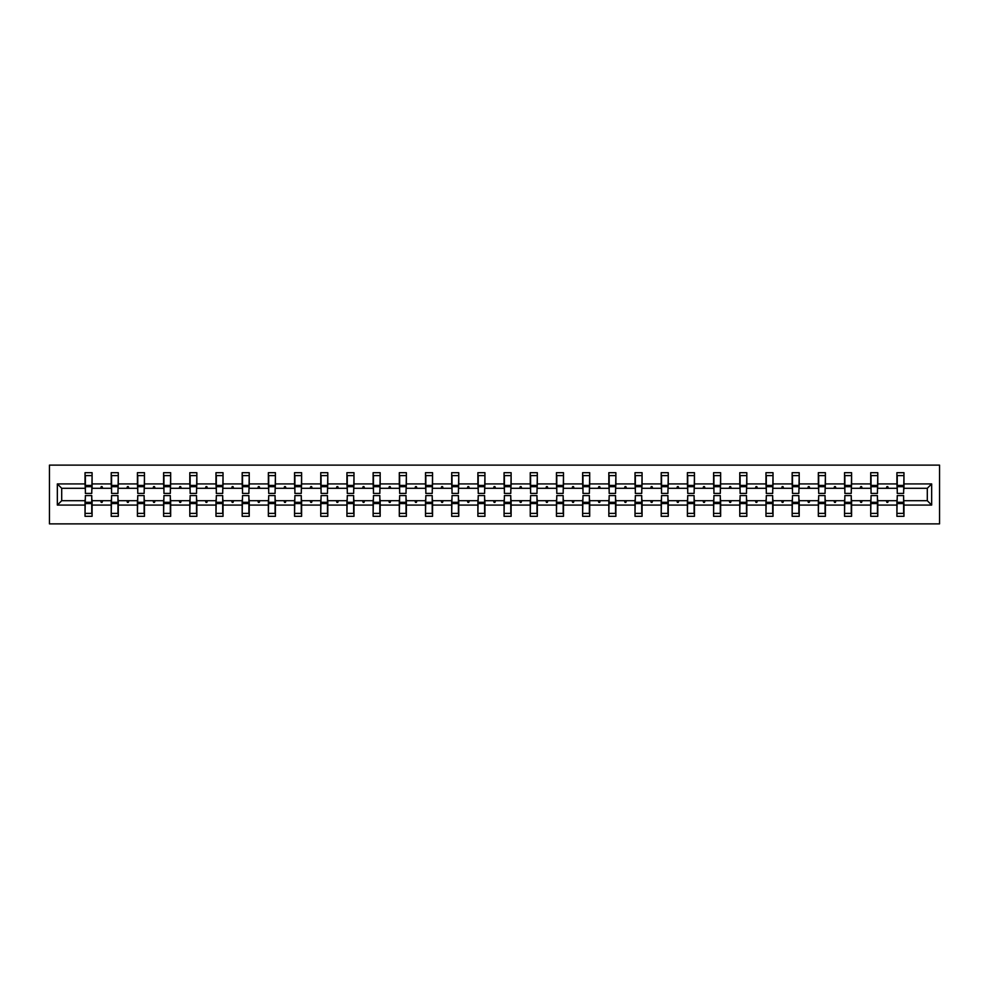 <?xml version="1.0" encoding="UTF-8"?>
<svg xmlns="http://www.w3.org/2000/svg" width="989" height="989" viewBox="0 0 989 989"><rect width="100%" height="100%" fill="white"/><g stroke="black" fill="none" stroke-linecap="round" stroke-linejoin="round"><path stroke-width="1.48" d="M49.45 523.873L939.55 523.873L939.55 465.127L49.45 465.127L49.45 523.873M897.246 498.196L896.912 500.706L877.775 500.706L877.428 498.196M931.663 505.082L927.299 500.706L927.299 488.294L931.663 483.918L931.663 505.082L903.958 505.082L903.958 516.32L896.912 516.32L896.912 500.706M927.299 488.294L903.958 488.294L903.958 472.68L896.912 472.68L896.912 483.918L877.775 483.918L877.428 490.804M897.246 490.804L896.912 483.918M871.049 498.196L870.716 500.706L851.578 500.706L851.245 498.196M896.912 505.082L877.775 505.082L877.775 516.32L870.716 516.32L870.716 500.706M877.775 483.918L877.775 472.68L870.716 472.68L870.716 483.918L851.578 483.918L851.245 490.804M871.049 490.804L870.716 483.918M844.866 498.196L844.532 500.706L825.395 500.706L825.061 498.196M870.716 505.082L851.578 505.082L851.578 516.32L844.532 516.32L844.532 500.706M851.578 483.918L851.578 472.68L844.532 472.68L844.532 483.918L825.395 483.918L825.061 490.804M844.866 490.804L844.532 483.918M818.682 498.196L818.336 500.706L799.199 500.706L798.865 498.196M844.532 505.082L825.395 505.082L825.395 516.32L818.336 516.32L818.336 500.706M825.395 483.918L825.395 472.68L818.336 472.68L818.336 483.918L799.199 483.918L798.865 490.804M818.682 490.804L818.336 483.918M792.486 498.196L792.152 500.706L773.015 500.706L772.681 498.196M818.336 505.082L799.199 505.082L799.199 516.32L792.152 516.32L792.152 500.706M799.199 483.918L799.199 472.68L792.152 472.68L792.152 483.918L773.015 483.918L772.681 490.804M792.486 490.804L792.152 483.918M766.302 498.196L765.968 500.706L746.819 500.706L746.485 498.196M792.152 505.082L773.015 505.082L773.015 516.32L765.968 516.32L765.968 500.706M773.015 483.918L773.015 472.68L765.968 472.68L765.968 483.918L746.819 483.918L746.485 490.804M766.302 490.804L765.968 483.918M740.106 498.196L739.772 500.706L720.635 500.706L720.301 498.196M765.968 505.082L746.819 505.082L746.819 516.32L739.772 516.32L739.772 500.706M746.819 483.918L746.819 472.68L739.772 472.68L739.772 483.918L720.635 483.918L720.301 490.804M740.106 490.804L739.772 483.918M713.922 498.196L713.588 500.706L694.451 500.706L694.105 498.196M739.772 505.082L720.635 505.082L720.635 516.32L713.588 516.32L713.588 500.706M720.635 483.918L720.635 472.68L713.588 472.68L713.588 483.918L694.451 483.918L694.105 490.804M713.922 490.804L713.588 483.918M687.726 498.196L687.392 500.706L668.255 500.706L667.921 498.196M713.588 505.082L694.451 505.082L694.451 516.32L687.392 516.32L687.392 500.706M694.451 483.918L694.451 472.68L687.392 472.68L687.392 483.918L668.255 483.918L667.921 490.804M687.726 490.804L687.392 483.918M661.542 498.196L661.208 500.706L642.071 500.706L641.725 498.196M687.392 505.082L668.255 505.082L668.255 516.32L661.208 516.32L661.208 500.706M668.255 483.918L668.255 472.68L661.208 472.68L661.208 483.918L642.071 483.918L641.725 490.804M661.542 490.804L661.208 483.918M635.346 498.196L635.012 500.706L615.875 500.706L615.541 498.196M661.208 505.082L642.071 505.082L642.071 516.32L635.012 516.32L635.012 500.706M642.071 483.918L642.071 472.68L635.012 472.68L635.012 483.918L615.875 483.918L615.541 490.804M635.346 490.804L635.012 483.918M609.162 498.196L608.828 500.706L589.691 500.706L589.357 498.196M635.012 505.082L615.875 505.082L615.875 516.32L608.828 516.32L608.828 500.706M615.875 483.918L615.875 472.68L608.828 472.68L608.828 483.918L589.691 483.918L589.357 490.804M609.162 490.804L608.828 483.918M582.978 498.196L582.632 500.706L563.495 500.706L563.161 498.196M608.828 505.082L589.691 505.082L589.691 516.32L582.632 516.32L582.632 500.706M589.691 483.918L589.691 472.68L582.632 472.68L582.632 483.918L563.495 483.918L563.161 490.804M582.978 490.804L582.632 483.918M556.782 498.196L556.448 500.706L537.311 500.706L536.978 498.196M582.632 505.082L563.495 505.082L563.495 516.32L556.448 516.32L556.448 500.706M563.495 483.918L563.495 472.68L556.448 472.68L556.448 483.918L537.311 483.918L536.978 490.804M556.782 490.804L556.448 483.918M530.599 498.196L530.252 500.706L511.115 500.706L510.781 498.196M556.448 505.082L537.311 505.082L537.311 516.32L530.252 516.32L530.252 500.706M537.311 483.918L537.311 472.68L530.252 472.68L530.252 483.918L511.115 483.918L510.781 490.804M530.599 490.804L530.252 483.918M504.402 498.196L504.069 500.706L484.931 500.706L484.598 498.196M530.252 505.082L511.115 505.082L511.115 516.32L504.069 516.32L504.069 500.706M511.115 483.918L511.115 472.68L504.069 472.68L504.069 483.918L484.931 483.918L484.598 490.804M504.402 490.804L504.069 483.918M478.219 498.196L477.885 500.706L458.748 500.706L458.402 498.196M504.069 505.082L484.931 505.082L484.931 516.32L477.885 516.32L477.885 500.706M484.931 483.918L484.931 472.68L477.885 472.68L477.885 483.918L458.748 483.918L458.402 490.804M478.219 490.804L477.885 483.918M452.022 498.196L451.689 500.706L432.552 500.706L432.218 498.196M477.885 505.082L458.748 505.082L458.748 516.32L451.689 516.32L451.689 500.706M458.748 483.918L458.748 472.68L451.689 472.68L451.689 483.918L432.552 483.918L432.218 490.804M452.022 490.804L451.689 483.918M425.839 498.196L425.505 500.706L406.368 500.706L406.022 498.196M451.689 505.082L432.552 505.082L432.552 516.32L425.505 516.32L425.505 500.706M432.552 483.918L432.552 472.68L425.505 472.68L425.505 483.918L406.368 483.918L406.022 490.804M425.839 490.804L425.505 483.918M399.643 498.196L399.309 500.706L380.172 500.706L379.838 498.196M425.505 505.082L406.368 505.082L406.368 516.32L399.309 516.32L399.309 500.706M406.368 483.918L406.368 472.68L399.309 472.68L399.309 483.918L380.172 483.918L379.838 490.804M399.643 490.804L399.309 483.918M373.459 498.196L373.125 500.706L353.988 500.706L353.654 498.196M399.309 505.082L380.172 505.082L380.172 516.32L373.125 516.32L373.125 500.706M380.172 483.918L380.172 472.68L373.125 472.68L373.125 483.918L353.988 483.918L353.654 490.804M373.459 490.804L373.125 483.918M347.275 498.196L346.929 500.706L327.792 500.706L327.458 498.196M373.125 505.082L353.988 505.082L353.988 516.32L346.929 516.32L346.929 500.706M353.988 483.918L353.988 472.68L346.929 472.68L346.929 483.918L327.792 483.918L327.458 490.804M347.275 490.804L346.929 483.918M321.079 498.196L320.745 500.706L301.608 500.706L301.274 498.196M346.929 505.082L327.792 505.082L327.792 516.32L320.745 516.32L320.745 500.706M327.792 483.918L327.792 472.68L320.745 472.68L320.745 483.918L301.608 483.918L301.274 490.804M321.079 490.804L320.745 483.918M294.895 498.196L294.549 500.706L275.412 500.706L275.078 498.196M320.745 505.082L301.608 505.082L301.608 516.32L294.549 516.32L294.549 500.706M301.608 483.918L301.608 472.68L294.549 472.68L294.549 483.918L275.412 483.918L275.078 490.804M294.895 490.804L294.549 483.918M268.699 498.196L268.365 500.706L249.228 500.706L248.894 498.196M294.549 505.082L275.412 505.082L275.412 516.32L268.365 516.32L268.365 500.706M275.412 483.918L275.412 472.68L268.365 472.68L268.365 483.918L249.228 483.918L248.894 490.804M268.699 490.804L268.365 483.918M242.515 498.196L242.181 500.706L223.032 500.706L222.698 498.196M268.365 505.082L249.228 505.082L249.228 516.32L242.181 516.32L242.181 500.706M249.228 483.918L249.228 472.68L242.181 472.68L242.181 483.918L223.032 483.918L222.698 490.804M242.515 490.804L242.181 483.918M216.319 498.196L215.985 500.706L196.848 500.706L196.514 498.196M242.181 505.082L223.032 505.082L223.032 516.32L215.985 516.32L215.985 500.706M223.032 483.918L223.032 472.68L215.985 472.68L215.985 483.918L196.848 483.918L196.514 490.804M216.319 490.804L215.985 483.918M190.135 498.196L189.801 500.706L170.664 500.706L170.318 498.196M215.985 505.082L196.848 505.082L196.848 516.32L189.801 516.32L189.801 500.706M196.848 483.918L196.848 472.68L189.801 472.68L189.801 483.918L170.664 483.918L170.318 490.804M190.135 490.804L189.801 483.918M163.939 498.196L163.605 500.706L144.468 500.706L144.134 498.196M189.801 505.082L170.664 505.082L170.664 516.32L163.605 516.32L163.605 500.706M170.664 483.918L170.664 472.68L163.605 472.68L163.605 483.918L144.468 483.918L144.134 490.804M163.939 490.804L163.605 483.918M137.755 498.196L137.422 500.706L118.284 500.706L117.951 498.196M163.605 505.082L144.468 505.082L144.468 516.32L137.422 516.32L137.422 500.706M144.468 483.918L144.468 472.68L137.422 472.68L137.422 483.918L118.284 483.918L117.951 490.804M137.755 490.804L137.422 483.918M111.572 498.196L111.225 500.706L92.088 500.706L92.088 516.32L85.042 516.32L85.042 500.706L61.701 500.706L57.337 505.082L57.337 483.918L61.701 488.294L61.701 500.706M137.422 505.082L118.284 505.082L118.284 516.32L111.225 516.32L111.225 500.706M118.284 483.918L118.284 472.68L111.225 472.68L111.225 483.918L92.088 483.918L92.088 472.68L85.042 472.68L85.042 483.918L57.337 483.918M111.572 490.804L111.225 483.918M85.375 498.196L85.042 500.706M85.375 490.804L85.042 483.918M903.625 498.196L903.958 505.082M903.958 488.294L903.625 490.804M877.775 505.082L877.775 500.706M851.578 505.082L851.578 500.706M825.395 505.082L825.395 500.706M799.199 505.082L799.199 500.706M773.015 505.082L773.015 500.706M746.819 505.082L746.819 500.706M720.635 505.082L720.635 500.706M694.451 505.082L694.451 500.706M668.255 505.082L668.255 500.706M642.071 505.082L642.071 500.706M615.875 505.082L615.875 500.706M589.691 505.082L589.691 500.706M563.495 505.082L563.495 500.706M537.311 505.082L537.311 500.706M511.115 505.082L511.115 500.706M484.931 505.082L484.931 500.706M458.748 505.082L458.748 500.706M432.552 505.082L432.552 500.706M406.368 505.082L406.368 500.706M380.172 505.082L380.172 500.706M353.988 505.082L353.988 500.706M327.792 505.082L327.792 500.706M301.608 505.082L301.608 500.706M275.412 505.082L275.412 500.706M249.228 505.082L249.228 500.706M223.032 505.082L223.032 500.706M196.848 505.082L196.848 500.706M170.664 505.082L170.664 500.706M144.468 505.082L144.468 500.706M118.284 505.082L118.284 500.706M931.663 483.918L903.958 483.918M111.225 505.082L92.088 505.082M85.042 505.082L57.337 505.082M886.305 488.294L888.369 488.294L887.763 486.613L886.923 486.613L886.305 488.294L877.775 488.294M896.912 488.294L888.369 488.294M886.305 500.706L886.923 502.387L887.763 502.387L888.369 500.706M860.121 488.294L862.185 488.294L861.567 486.613L860.727 486.613L860.121 488.294L851.578 488.294M870.716 488.294L862.185 488.294M860.121 500.706L860.727 502.387L861.567 502.387L862.185 500.706M833.925 488.294L835.989 488.294L835.384 486.613L834.543 486.613L833.925 488.294L825.395 488.294M844.532 488.294L835.989 488.294M833.925 500.706L834.543 502.387L835.384 502.387L835.989 500.706M807.741 488.294L809.806 488.294L809.187 486.613L808.347 486.613L807.741 488.294L799.199 488.294M818.336 488.294L809.806 488.294M807.741 500.706L808.347 502.387L809.187 502.387L809.806 500.706M781.557 488.294L783.609 488.294L783.004 486.613L782.163 486.613L781.557 488.294L773.015 488.294M792.152 488.294L783.609 488.294M781.557 500.706L782.163 502.387L783.004 502.387L783.609 500.706M755.361 488.294L757.426 488.294L756.808 486.613L755.979 486.613L755.361 488.294L746.819 488.294M765.968 488.294L757.426 488.294M755.361 500.706L755.979 502.387L756.808 502.387L757.426 500.706M729.177 488.294L731.23 488.294L730.624 486.613L729.783 486.613L729.177 488.294L720.635 488.294M739.772 488.294L731.23 488.294M729.177 500.706L729.783 502.387L730.624 502.387L731.23 500.706M702.981 488.294L705.046 488.294L704.44 486.613L703.599 486.613L702.981 488.294L694.451 488.294M713.588 488.294L705.046 488.294M702.981 500.706L703.599 502.387L704.44 502.387L705.046 500.706M676.797 488.294L678.85 488.294L678.244 486.613L677.403 486.613L676.797 488.294L668.255 488.294M687.392 488.294L678.85 488.294M676.797 500.706L677.403 502.387L678.244 502.387L678.85 500.706M650.601 488.294L652.666 488.294L652.06 486.613L651.219 486.613L650.601 488.294L642.071 488.294M661.208 488.294L652.666 488.294M650.601 500.706L651.219 502.387L652.06 502.387L652.666 500.706M624.418 488.294L626.482 488.294L625.864 486.613L625.023 486.613L624.418 488.294L615.875 488.294M635.012 488.294L626.482 488.294M624.418 500.706L625.023 502.387L625.864 502.387L626.482 500.706M598.221 488.294L600.286 488.294L599.68 486.613L598.84 486.613L598.221 488.294L589.691 488.294M608.828 488.294L600.286 488.294M598.221 500.706L598.84 502.387L599.68 502.387L600.286 500.706M572.038 488.294L574.102 488.294L573.484 486.613L572.643 486.613L572.038 488.294L563.495 488.294M582.632 488.294L574.102 488.294M572.038 500.706L572.643 502.387L573.484 502.387L574.102 500.706M545.854 488.294L547.906 488.294L547.3 486.613L546.46 486.613L545.854 488.294L537.311 488.294M556.448 488.294L547.906 488.294M545.854 500.706L546.46 502.387L547.3 502.387L547.906 500.706M519.658 488.294L521.722 488.294L521.104 486.613L520.263 486.613L519.658 488.294L511.115 488.294M530.252 488.294L521.722 488.294M519.658 500.706L520.263 502.387L521.104 502.387L521.722 500.706M493.474 488.294L495.526 488.294L494.92 486.613L494.08 486.613L493.474 488.294L484.931 488.294M504.069 488.294L495.526 488.294M493.474 500.706L494.08 502.387L494.92 502.387L495.526 500.706M467.278 488.294L469.342 488.294L468.737 486.613L467.896 486.613L467.278 488.294L458.748 488.294M477.885 488.294L469.342 488.294M467.278 500.706L467.896 502.387L468.737 502.387L469.342 500.706M441.094 488.294L443.146 488.294L442.54 486.613L441.7 486.613L441.094 488.294L432.552 488.294M451.689 488.294L443.146 488.294M441.094 500.706L441.7 502.387L442.54 502.387L443.146 500.706M414.898 488.294L416.962 488.294L416.357 486.613L415.516 486.613L414.898 488.294L406.368 488.294M425.505 488.294L416.962 488.294M414.898 500.706L415.516 502.387L416.357 502.387L416.962 500.706M388.714 488.294L390.779 488.294L390.161 486.613L389.32 486.613L388.714 488.294L380.172 488.294M399.309 488.294L390.779 488.294M388.714 500.706L389.32 502.387L390.161 502.387L390.779 500.706M362.518 488.294L364.582 488.294L363.977 486.613L363.136 486.613L362.518 488.294L353.988 488.294M373.125 488.294L364.582 488.294M362.518 500.706L363.136 502.387L363.977 502.387L364.582 500.706M336.334 488.294L338.399 488.294L337.781 486.613L336.94 486.613L336.334 488.294L327.792 488.294M346.929 488.294L338.399 488.294M336.334 500.706L336.94 502.387L337.781 502.387L338.399 500.706M310.15 488.294L312.203 488.294L311.597 486.613L310.756 486.613L310.15 488.294L301.608 488.294M320.745 488.294L312.203 488.294M310.15 500.706L310.756 502.387L311.597 502.387L312.203 500.706M283.954 488.294L286.019 488.294L285.401 486.613L284.56 486.613L283.954 488.294L275.412 488.294M294.549 488.294L286.019 488.294M283.954 500.706L284.56 502.387L285.401 502.387L286.019 500.706M257.77 488.294L259.823 488.294L259.217 486.613L258.376 486.613L257.77 488.294L249.228 488.294M268.365 488.294L259.823 488.294M257.77 500.706L258.376 502.387L259.217 502.387L259.823 500.706M231.574 488.294L233.639 488.294L233.021 486.613L232.192 486.613L231.574 488.294L223.032 488.294M242.181 488.294L233.639 488.294M231.574 500.706L232.192 502.387L233.021 502.387L233.639 500.706M205.391 488.294L207.443 488.294L206.837 486.613L205.996 486.613L205.391 488.294L196.848 488.294M215.985 488.294L207.443 488.294M205.391 500.706L205.996 502.387L206.837 502.387L207.443 500.706M179.194 488.294L181.259 488.294L180.653 486.613L179.813 486.613L179.194 488.294L170.664 488.294M189.801 488.294L181.259 488.294M179.194 500.706L179.813 502.387L180.653 502.387L181.259 500.706M153.011 488.294L155.075 488.294L154.457 486.613L153.616 486.613L153.011 488.294L144.468 488.294M163.605 488.294L155.075 488.294M153.011 500.706L153.616 502.387L154.457 502.387L155.075 500.706M126.815 488.294L128.879 488.294L128.273 486.613L127.433 486.613L126.815 488.294L118.284 488.294M137.422 488.294L128.879 488.294M126.815 500.706L127.433 502.387L128.273 502.387L128.879 500.706M100.631 488.294L102.695 488.294L102.077 486.613L101.237 486.613L100.631 488.294L92.088 488.294L92.088 483.918M111.225 488.294L102.695 488.294M100.631 500.706L101.237 502.387L102.077 502.387L102.695 500.706M91.754 498.196L92.088 500.706M92.088 488.294L91.754 490.804M85.042 488.294L61.701 488.294M927.299 500.706L903.958 500.706M85.375 486.699L85.375 475.61L92.088 475.61L91.754 493.412L85.375 493.412L85.375 486.699L91.754 486.699M91.754 502.301L91.754 513.39L85.042 513.39L85.375 495.588L91.754 495.588L91.754 502.301L85.375 502.301M111.572 486.699L111.572 475.61L118.284 475.61L117.951 493.412L111.572 493.412L111.572 486.699L117.951 486.699M117.951 502.301L117.951 513.39L111.225 513.39L111.572 495.588L117.951 495.588L117.951 502.301L111.572 502.301M137.755 486.699L137.755 475.61L144.468 475.61L144.134 493.412L137.755 493.412L137.755 486.699L144.134 486.699M144.134 502.301L144.134 513.39L137.422 513.39L137.755 495.588L144.134 495.588L144.134 502.301L137.755 502.301M163.939 486.699L163.939 475.61L170.664 475.61L170.318 493.412L163.939 493.412L163.939 486.699L170.318 486.699M170.318 502.301L170.318 513.39L163.605 513.39L163.939 495.588L170.318 495.588L170.318 502.301L163.939 502.301M190.135 486.699L190.135 475.61L196.848 475.61L196.514 493.412L190.135 493.412L190.135 486.699L196.514 486.699M196.514 502.301L196.514 513.39L189.801 513.39L190.135 495.588L196.514 495.588L196.514 502.301L190.135 502.301M216.319 486.699L216.319 475.61L223.032 475.61L222.698 493.412L216.319 493.412L216.319 486.699L222.698 486.699M222.698 502.301L222.698 513.39L215.985 513.39L216.319 495.588L222.698 495.588L222.698 502.301L216.319 502.301M242.515 486.699L242.515 475.61L249.228 475.61L248.894 493.412L242.515 493.412L242.515 486.699L248.894 486.699M248.894 502.301L248.894 513.39L242.181 513.39L242.515 495.588L248.894 495.588L248.894 502.301L242.515 502.301M268.699 486.699L268.699 475.61L275.412 475.61L275.078 493.412L268.699 493.412L268.699 486.699L275.078 486.699M275.078 502.301L275.078 513.39L268.365 513.39L268.699 495.588L275.078 495.588L275.078 502.301L268.699 502.301M294.895 486.699L294.895 475.61L301.608 475.61L301.274 493.412L294.895 493.412L294.895 486.699L301.274 486.699M301.274 502.301L301.274 513.39L294.549 513.39L294.895 495.588L301.274 495.588L301.274 502.301L294.895 502.301M321.079 486.699L321.079 475.61L327.792 475.61L327.458 493.412L321.079 493.412L321.079 486.699L327.458 486.699M327.458 502.301L327.458 513.39L320.745 513.39L321.079 495.588L327.458 495.588L327.458 502.301L321.079 502.301M347.275 486.699L347.275 475.61L353.988 475.61L353.654 493.412L347.275 493.412L347.275 486.699L353.654 486.699M353.654 502.301L353.654 513.39L346.929 513.39L347.275 495.588L353.654 495.588L353.654 502.301L347.275 502.301M373.459 486.699L373.459 475.61L380.172 475.61L379.838 493.412L373.459 493.412L373.459 486.699L379.838 486.699M379.838 502.301L379.838 513.39L373.125 513.39L373.459 495.588L379.838 495.588L379.838 502.301L373.459 502.301M399.643 486.699L399.643 475.61L406.368 475.61L406.022 493.412L399.643 493.412L399.643 486.699L406.022 486.699M406.022 502.301L406.022 513.39L399.309 513.39L399.643 495.588L406.022 495.588L406.022 502.301L399.643 502.301M425.839 486.699L425.839 475.61L432.552 475.61L432.218 493.412L425.839 493.412L425.839 486.699L432.218 486.699M432.218 502.301L432.218 513.39L425.505 513.39L425.839 495.588L432.218 495.588L432.218 502.301L425.839 502.301M452.022 486.699L452.022 475.61L458.748 475.61L458.402 493.412L452.022 493.412L452.022 486.699L458.402 486.699M458.402 502.301L458.402 513.39L451.689 513.39L452.022 495.588L458.402 495.588L458.402 502.301L452.022 502.301M478.219 486.699L478.219 475.61L484.931 475.61L484.598 493.412L478.219 493.412L478.219 486.699L484.598 486.699M484.598 502.301L484.598 513.39L477.885 513.39L478.219 495.588L484.598 495.588L484.598 502.301L478.219 502.301M504.402 486.699L504.402 475.61L511.115 475.61L510.781 493.412L504.402 493.412L504.402 486.699L510.781 486.699M510.781 502.301L510.781 513.39L504.069 513.39L504.402 495.588L510.781 495.588L510.781 502.301L504.402 502.301M530.599 486.699L530.599 475.61L537.311 475.61L536.978 493.412L530.599 493.412L530.599 486.699L536.978 486.699M536.978 502.301L536.978 513.39L530.252 513.39L530.599 495.588L536.978 495.588L536.978 502.301L530.599 502.301M556.782 486.699L556.782 475.61L563.495 475.61L563.161 493.412L556.782 493.412L556.782 486.699L563.161 486.699M563.161 502.301L563.161 513.39L556.448 513.39L556.782 495.588L563.161 495.588L563.161 502.301L556.782 502.301M582.978 486.699L582.978 475.61L589.691 475.61L589.357 493.412L582.978 493.412L582.978 486.699L589.357 486.699M589.357 502.301L589.357 513.39L582.632 513.39L582.978 495.588L589.357 495.588L589.357 502.301L582.978 502.301M609.162 486.699L609.162 475.61L615.875 475.61L615.541 493.412L609.162 493.412L609.162 486.699L615.541 486.699M615.541 502.301L615.541 513.39L608.828 513.39L609.162 495.588L615.541 495.588L615.541 502.301L609.162 502.301M635.346 486.699L635.346 475.61L642.071 475.61L641.725 493.412L635.346 493.412L635.346 486.699L641.725 486.699M641.725 502.301L641.725 513.39L635.012 513.39L635.346 495.588L641.725 495.588L641.725 502.301L635.346 502.301M661.542 486.699L661.542 475.61L668.255 475.61L667.921 493.412L661.542 493.412L661.542 486.699L667.921 486.699M667.921 502.301L667.921 513.39L661.208 513.39L661.542 495.588L667.921 495.588L667.921 502.301L661.542 502.301M687.726 486.699L687.726 475.61L694.451 475.61L694.105 493.412L687.726 493.412L687.726 486.699L694.105 486.699M694.105 502.301L694.105 513.39L687.392 513.39L687.726 495.588L694.105 495.588L694.105 502.301L687.726 502.301M713.922 486.699L713.922 475.61L720.635 475.61L720.301 493.412L713.922 493.412L713.922 486.699L720.301 486.699M720.301 502.301L720.301 513.39L713.588 513.39L713.922 495.588L720.301 495.588L720.301 502.301L713.922 502.301M740.106 486.699L740.106 475.61L746.819 475.61L746.485 493.412L740.106 493.412L740.106 486.699L746.485 486.699M746.485 502.301L746.485 513.39L739.772 513.39L740.106 495.588L746.485 495.588L746.485 502.301L740.106 502.301M766.302 486.699L766.302 475.61L773.015 475.61L772.681 493.412L766.302 493.412L766.302 486.699L772.681 486.699M772.681 502.301L772.681 513.39L765.968 513.39L766.302 495.588L772.681 495.588L772.681 502.301L766.302 502.301M792.486 486.699L792.486 475.61L799.199 475.61L798.865 493.412L792.486 493.412L792.486 486.699L798.865 486.699M798.865 502.301L798.865 513.39L792.152 513.39L792.486 495.588L798.865 495.588L798.865 502.301L792.486 502.301M818.682 486.699L818.682 475.61L825.395 475.61L825.061 493.412L818.682 493.412L818.682 486.699L825.061 486.699M825.061 502.301L825.061 513.39L818.336 513.39L818.682 495.588L825.061 495.588L825.061 502.301L818.682 502.301M844.866 486.699L844.866 475.61L851.578 475.61L851.245 493.412L844.866 493.412L844.866 486.699L851.245 486.699M851.245 502.301L851.245 513.39L844.532 513.39L844.866 495.588L851.245 495.588L851.245 502.301L844.866 502.301M871.049 486.699L871.049 475.61L877.775 475.61L877.428 493.412L871.049 493.412L871.049 486.699L877.428 486.699M877.428 502.301L877.428 513.39L870.716 513.39L871.049 495.588L877.428 495.588L877.428 502.301L871.049 502.301M897.246 486.699L897.246 475.61L903.958 475.61L903.625 493.412L897.246 493.412L897.246 486.699L903.625 486.699M903.625 502.301L903.625 513.39L896.912 513.39L897.246 495.588L903.625 495.588L903.625 502.301L897.246 502.301M91.754 503.314L85.375 503.314M85.375 485.686L91.754 485.686M111.572 485.686L117.951 485.686M137.755 485.686L144.134 485.686M163.939 485.686L170.318 485.686M190.135 485.686L196.514 485.686M117.951 503.314L111.572 503.314M144.134 503.314L137.755 503.314M170.318 503.314L163.939 503.314M196.514 503.314L190.135 503.314M216.319 485.686L222.698 485.686M222.698 503.314L216.319 503.314M242.515 485.686L248.894 485.686M248.894 503.314L242.515 503.314M268.699 485.686L275.078 485.686M275.078 503.314L268.699 503.314M294.895 485.686L301.274 485.686M301.274 503.314L294.895 503.314M321.079 485.686L327.458 485.686M327.458 503.314L321.079 503.314M347.275 485.686L353.654 485.686M353.654 503.314L347.275 503.314M373.459 485.686L379.838 485.686M379.838 503.314L373.459 503.314M399.643 485.686L406.022 485.686M406.022 503.314L399.643 503.314M425.839 485.686L432.218 485.686M432.218 503.314L425.839 503.314M452.022 485.686L458.402 485.686M458.402 503.314L452.022 503.314M478.219 485.686L484.598 485.686M484.598 503.314L478.219 503.314M504.402 485.686L510.781 485.686M510.781 503.314L504.402 503.314M530.599 485.686L536.978 485.686M536.978 503.314L530.599 503.314M556.782 485.686L563.161 485.686M563.161 503.314L556.782 503.314M582.978 485.686L589.357 485.686M589.357 503.314L582.978 503.314M609.162 485.686L615.541 485.686M615.541 503.314L609.162 503.314M635.346 485.686L641.725 485.686M641.725 503.314L635.346 503.314M661.542 485.686L667.921 485.686M667.921 503.314L661.542 503.314M687.726 485.686L694.105 485.686M694.105 503.314L687.726 503.314M713.922 485.686L720.301 485.686M720.301 503.314L713.922 503.314M740.106 485.686L746.485 485.686M746.485 503.314L740.106 503.314M766.302 485.686L772.681 485.686M772.681 503.314L766.302 503.314M792.486 485.686L798.865 485.686M798.865 503.314L792.486 503.314M818.682 485.686L825.061 485.686M825.061 503.314L818.682 503.314M844.866 485.686L851.245 485.686M851.245 503.314L844.866 503.314M871.049 485.686L877.428 485.686M877.428 503.314L871.049 503.314M897.246 485.686L903.625 485.686M903.625 503.314L897.246 503.314M91.754 503.562L85.375 503.562M85.375 485.438L91.754 485.438M111.572 485.438L117.951 485.438M137.755 485.438L144.134 485.438M163.939 485.438L170.318 485.438M190.135 485.438L196.514 485.438M117.951 503.562L111.572 503.562M144.134 503.562L137.755 503.562M170.318 503.562L163.939 503.562M196.514 503.562L190.135 503.562M216.319 485.438L222.698 485.438M222.698 503.562L216.319 503.562M242.515 485.438L248.894 485.438M248.894 503.562L242.515 503.562M268.699 485.438L275.078 485.438M275.078 503.562L268.699 503.562M294.895 485.438L301.274 485.438M301.274 503.562L294.895 503.562M321.079 485.438L327.458 485.438M327.458 503.562L321.079 503.562M347.275 485.438L353.654 485.438M353.654 503.562L347.275 503.562M373.459 485.438L379.838 485.438M379.838 503.562L373.459 503.562M399.643 485.438L406.022 485.438M406.022 503.562L399.643 503.562M425.839 485.438L432.218 485.438M432.218 503.562L425.839 503.562M452.022 485.438L458.402 485.438M458.402 503.562L452.022 503.562M478.219 485.438L484.598 485.438M484.598 503.562L478.219 503.562M504.402 485.438L510.781 485.438M510.781 503.562L504.402 503.562M530.599 485.438L536.978 485.438M536.978 503.562L530.599 503.562M556.782 485.438L563.161 485.438M563.161 503.562L556.782 503.562M582.978 485.438L589.357 485.438M589.357 503.562L582.978 503.562M609.162 485.438L615.541 485.438M615.541 503.562L609.162 503.562M635.346 485.438L641.725 485.438M641.725 503.562L635.346 503.562M661.542 485.438L667.921 485.438M667.921 503.562L661.542 503.562M687.726 485.438L694.105 485.438M694.105 503.562L687.726 503.562M713.922 485.438L720.301 485.438M720.301 503.562L713.922 503.562M740.106 485.438L746.485 485.438M746.485 503.562L740.106 503.562M766.302 485.438L772.681 485.438M772.681 503.562L766.302 503.562M792.486 485.438L798.865 485.438M798.865 503.562L792.486 503.562M818.682 485.438L825.061 485.438M825.061 503.562L818.682 503.562M844.866 485.438L851.245 485.438M851.245 503.562L844.866 503.562M871.049 485.438L877.428 485.438M877.428 503.562L871.049 503.562M897.246 485.438L903.625 485.438M903.625 503.562L897.246 503.562"/></g></svg>
